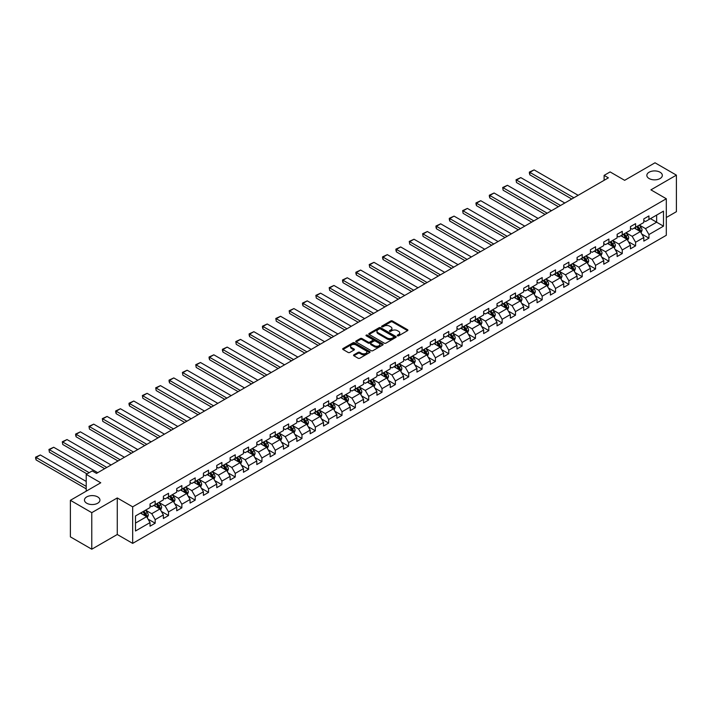 <?xml version="1.0" encoding="UTF-8"?>
<svg xmlns="http://www.w3.org/2000/svg" width="712" height="712" viewBox="0 0 712 712"><rect width="100%" height="100%" fill="white"/><g stroke="black" fill="none" stroke-linecap="round" stroke-linejoin="round"><path stroke-width="1.07" d="M397.456 335.815A0.828 0.481 0 0 0 398.631 335.815L407.558 330.662A1.184 0.685 0 0 0 407.905 330.181A1.184 0.685 0 0 0 407.558 329.692L392.445 320.97A1.184 0.685 0 0 0 390.763 320.97L381.837 326.114A0.828 0.481 0 0 0 383.012 326.799L384.168 326.132A3.8 2.198 0 0 1 389.544 326.132L390.808 326.861A3.8 2.198 0 0 1 391.92 328.41A3.8 2.198 0 0 1 390.808 329.959L389.651 330.626A0.828 0.481 0 0 0 390.826 331.303L391.983 330.635A3.8 2.198 0 0 1 397.349 330.635L398.613 331.365A3.8 2.198 0 0 1 399.726 332.913A3.8 2.198 0 0 1 398.613 334.471L397.456 335.138A0.828 0.481 0 0 0 397.456 335.815L397.456 335.138M97.677 496.905A7.743 4.468 0 0 0 89.24 495.944A7.743 4.468 0 0 0 84.461 500.073A7.743 4.468 0 0 0 86.731 503.233A7.743 4.468 0 0 0 95.168 504.203A7.743 4.468 0 0 0 99.947 500.073A7.743 4.468 0 0 0 97.677 496.905M660.06 172.224A7.743 4.468 0 0 0 651.622 171.254A7.743 4.468 0 0 0 646.843 175.383A7.743 4.468 0 0 0 649.113 178.543A7.743 4.468 0 0 0 657.55 179.513A7.743 4.468 0 0 0 662.329 175.383A7.743 4.468 0 0 0 660.06 172.224M353.9 354.807A1.184 0.685 0 0 0 353.553 355.288A1.184 0.685 0 0 0 353.9 355.778L358.136 358.225A1.184 0.685 0 0 0 359.818 358.225L369.724 352.502A1.184 0.685 0 0 0 370.071 352.022A1.184 0.685 0 0 0 369.724 351.532L354.612 342.81A1.184 0.685 0 0 0 352.93 342.81L343.024 348.524A1.184 0.685 0 0 0 342.677 349.013A1.184 0.685 0 0 0 343.024 349.494L348.15 352.458A1.184 0.685 0 0 0 349.823 352.458L354.069 350.01A1.184 0.685 0 0 0 354.416 349.521A1.184 0.685 0 0 0 354.069 349.04L351.523 347.572A3.177 1.833 0 0 1 350.598 346.272A3.177 1.833 0 0 1 352.556 344.581A3.177 1.833 0 0 1 356.018 344.973L365.968 350.722A3.177 1.833 0 0 1 366.903 352.022A3.177 1.833 0 0 1 364.936 353.713A3.177 1.833 0 0 1 361.474 353.312L359.818 352.36A1.184 0.685 0 0 0 358.136 352.36L353.9 354.807L353.9 355.778L358.136 353.348L358.136 352.36M666.307 217.516L676.4 211.686L676.4 175.134L655.013 162.79L624.647 180.323L610.104 171.921L604.114 175.383L608.395 177.849L96.485 473.4L92.204 470.926L86.214 474.388L86.214 491.182M91.777 512.667L91.777 549.21L117.266 534.498L117.266 497.946L91.777 512.667L70.39 500.313L100.757 482.781L86.214 474.388M117.266 497.946L132.672 506.837L666.307 198.746L666.307 235.289L132.672 543.381L132.672 506.837M676.4 175.134L650.91 189.855L666.307 198.746M384.257 343.148A1.184 0.685 0 0 0 385.931 343.148L395.845 337.426A1.184 0.685 0 0 0 396.192 336.945A1.184 0.685 0 0 0 395.845 336.456L380.724 327.734A1.184 0.685 0 0 0 379.051 327.734L369.136 333.447A1.184 0.685 0 0 0 368.789 333.937A1.184 0.685 0 0 0 369.136 334.418L384.257 343.148M366.573 335.993A0.828 0.481 0 0 1 367.419 336.108L382.771 344.973L372.874 350.687A1.184 0.685 0 0 1 371.201 350.687L356.08 341.956L356.08 340.986A1.184 0.685 0 0 0 355.733 341.475A1.184 0.685 0 0 0 356.08 341.956M356.08 340.986L360.325 338.538A1.184 0.685 0 0 1 361.999 338.538L368.131 342.08A1.184 0.685 0 0 0 369.813 342.08L372.625 340.452A1.184 0.685 0 0 0 372.972 339.971A1.184 0.685 0 0 0 372.625 339.482L366.244 335.806A0.828 0.481 0 0 1 367.419 335.121L382.789 343.994A1.184 0.685 0 0 1 383.136 344.483A1.184 0.685 0 0 1 382.789 344.964L382.789 343.994M91.777 549.21L70.39 536.866L70.39 500.313M148.025 519.11L155.172 523.231L155.172 519.627L163.377 514.883L163.377 518.496L168.513 515.533L168.513 511.919L176.727 507.184L176.727 510.789L181.854 507.825L181.854 504.221L190.068 499.477L190.068 503.081L195.204 500.118L195.204 496.513L203.418 491.769L203.418 495.374L208.545 492.41L208.545 488.806L216.76 484.071L216.76 487.676L221.895 484.712L221.895 481.107L230.11 476.364L230.11 479.968L235.236 477.004L235.236 473.4L243.451 468.656L243.451 472.261L248.586 469.297L248.586 465.692L256.801 460.949L256.801 464.562L261.927 461.599L261.927 457.994L270.142 453.25L270.142 456.855L275.277 453.891L275.277 450.287L283.483 445.543L283.483 449.147L288.618 446.184L288.618 442.579L296.833 437.836L296.833 441.44L301.968 438.485L301.968 434.872L310.174 430.137L310.174 433.742L315.309 430.778L315.309 427.173L323.524 422.43L323.524 426.034L328.659 423.07L328.659 419.466L336.865 414.722L336.865 418.327L342 415.363L342 411.758L350.215 407.024L350.215 410.628L355.341 407.665L355.341 404.06L363.556 399.316L363.556 402.921L368.691 399.957L368.691 396.353L376.906 391.609L376.906 395.213L382.033 392.25L382.033 388.645L390.247 383.901L390.247 387.515L395.382 384.551L395.382 380.938L403.597 376.203L403.597 379.808L408.724 376.844L408.724 373.239L416.938 368.496L416.938 372.1L422.074 369.136L422.074 365.532L430.288 360.788L430.288 364.393L435.415 361.429L435.415 357.825L443.629 353.09L443.629 356.694L448.765 353.731L448.765 350.126L456.971 345.382L456.971 348.987L462.106 346.023L462.106 342.419L470.321 337.675L470.321 341.279L475.456 338.316L475.456 334.711L483.662 329.968L483.662 333.581L488.797 330.617L488.797 327.013L497.012 322.269L497.012 325.873L502.147 322.91L502.147 319.305L510.353 314.562L510.353 318.166L515.488 315.202L515.488 311.598L523.703 306.854L523.703 310.459L528.829 307.504L528.829 303.89L537.044 299.156L537.044 302.76L542.179 299.797L542.179 296.192L550.394 291.448L550.394 295.053L555.52 292.089L555.52 288.485L563.735 283.741L563.735 287.345L568.87 284.382L568.87 280.777L577.085 276.042L577.085 279.647L582.211 276.683L582.211 273.079L590.426 268.335L590.426 271.94L595.561 268.976L595.561 265.371L603.767 260.628L603.767 264.232L608.902 261.268L608.902 257.664L617.117 252.92L617.117 256.534L622.252 253.57L622.252 249.957L630.458 245.222L630.458 248.826L635.593 245.863L635.593 242.258L643.808 237.514L643.808 241.119L648.943 238.155L648.943 234.551L663.486 226.158L663.486 211.144L656.642 215.095L656.642 222.206L663.486 226.158M155.172 523.231L150.036 526.195L150.036 522.59L135.494 530.992L135.494 515.969L150.036 507.576L150.036 503.971L155.172 501.008L155.172 504.612L163.377 499.868L163.377 496.264L168.513 493.3L168.513 496.905L176.727 492.17L176.727 488.566L181.854 485.602L181.854 489.206L190.068 484.463L190.068 480.858L195.204 477.894L195.204 481.499L203.418 476.755L203.418 473.151L208.545 470.187L208.545 473.792L216.76 469.057L216.76 465.443L221.895 462.48L221.895 466.093L230.11 461.349L230.11 457.745L235.236 454.781L235.236 458.386L243.451 453.642L243.451 450.037L248.586 447.074L248.586 450.678L256.801 445.935L256.801 442.33L261.927 439.366L261.927 442.971L270.142 438.236L270.142 434.632L275.277 431.668L275.277 435.272L283.483 430.529L283.483 426.924L288.618 423.96L288.618 427.565L296.833 422.821L296.833 419.217L301.968 416.253L301.968 419.858L310.174 415.123L310.174 411.509L315.309 408.555L315.309 412.159L323.524 407.415L323.524 403.811L328.659 400.847L328.659 404.452L336.865 399.708L336.865 396.103L342 393.14L342 396.744L350.215 392L350.215 388.396L355.341 385.432L355.341 389.046L363.556 384.302L363.556 380.697L368.691 377.734L368.691 381.338L376.906 376.595L376.906 372.99L382.033 370.026L382.033 373.631L390.247 368.887L390.247 365.283L395.382 362.319L395.382 365.923L403.597 361.189L403.597 357.584L408.724 354.62L408.724 358.225L416.938 353.481L416.938 349.877L422.074 346.913L422.074 350.518L430.288 345.774L430.288 342.169L435.415 339.206L435.415 342.81L443.629 338.075L443.629 334.462L448.765 331.498L448.765 335.112L456.971 330.368L456.971 326.763L462.106 323.8L462.106 327.404L470.321 322.661L470.321 319.056L475.456 316.092L475.456 319.697L483.662 314.953L483.662 311.349L488.797 308.385L488.797 311.99L497.012 307.255L497.012 303.65L502.147 300.687L502.147 304.291L510.353 299.547L510.353 295.943L515.488 292.979L515.488 296.584L523.703 291.84L523.703 288.235L528.829 285.272L528.829 288.876L537.044 284.141L537.044 280.537L542.179 277.573L542.179 281.178L550.394 276.434L550.394 272.829L555.52 269.866L555.52 273.47L563.735 268.727L563.735 265.122L568.87 262.158L568.87 265.763L577.085 261.028L577.085 257.415L582.211 254.451L582.211 258.064L590.426 253.321L590.426 249.716L595.561 246.752L595.561 250.357L603.767 245.613L603.767 242.009L608.902 239.045L608.902 242.65L617.117 237.906L617.117 234.301L622.252 231.338L622.252 234.942L630.458 230.207L630.458 226.603L635.593 223.639L635.593 227.244L643.808 222.5L643.808 218.895L648.943 215.932L648.943 219.536L663.486 211.144M153.801 505.404L159.96 508.955L151.745 513.699L145.586 510.148M150.036 505.6L151.745 506.588L155.172 504.612M151.745 513.699L155.172 519.627M159.96 508.955L163.377 514.883M167.142 497.697L173.301 501.257L165.095 506.001L158.927 502.441M163.377 497.893L165.095 498.881L168.513 496.905M165.095 506.001L168.513 511.919M173.301 501.257L176.727 507.184M180.492 489.989L186.651 493.549L178.436 498.293L172.277 494.733M176.727 490.194L178.436 491.182L181.854 489.206M178.436 498.293L181.854 504.221M186.651 493.549L190.068 499.477M193.833 482.291L199.992 485.842L191.777 490.586L185.618 487.035M190.068 482.487L191.777 483.475L195.204 481.499M191.777 490.586L195.204 496.513M199.992 485.842L203.418 491.769M207.183 474.584L213.342 478.144L205.127 482.878L198.968 479.327M203.418 474.779L205.127 475.767L208.545 473.792M205.127 482.878L208.545 488.806M213.342 478.144L216.76 484.071M220.524 466.876L226.683 470.436L218.468 475.18L212.31 471.62M216.76 467.081L218.468 468.069L221.895 466.093M218.468 475.18L221.895 481.107M226.683 470.436L230.11 476.364M233.874 459.178L240.033 462.729L231.818 467.473L225.66 463.913M230.11 459.373L231.818 460.361L235.236 458.386M231.818 467.473L235.236 473.4M240.033 462.729L243.451 468.656M247.215 451.47L253.374 455.03L245.159 459.765L239.001 456.214M243.451 451.666L245.159 452.654L248.586 450.678M245.159 459.765L248.586 465.692M253.374 455.03L256.801 460.949M260.556 443.763L266.724 447.323L258.509 452.067L252.351 448.507M256.801 443.959L258.509 444.947L261.927 442.971M258.509 452.067L261.927 457.994M266.724 447.323L270.142 453.25M273.906 436.064L280.065 439.615L271.851 444.359L265.692 440.799M270.142 436.26L271.851 437.248L275.277 435.272M271.851 444.359L275.277 450.287M280.065 439.615L283.483 445.543M287.248 428.357L293.406 431.908L285.2 436.652L279.042 433.101M283.483 428.553L285.2 429.541L288.618 427.565M285.2 436.652L288.618 442.579M293.406 431.908L296.833 437.836M300.598 420.65L306.756 424.21L298.542 428.944L292.383 425.393M296.833 420.845L298.542 421.833L301.968 419.858M298.542 428.944L301.968 434.872M306.756 424.21L310.174 430.137M313.939 412.942L320.097 416.502L311.892 421.246L305.733 417.686M310.174 413.147L311.892 414.135L315.309 412.159M311.892 421.246L315.309 427.173M320.097 416.502L323.524 422.43M327.289 405.244L333.447 408.795L325.233 413.538L319.074 409.978M323.524 405.44L325.233 406.427L328.659 404.452M325.233 413.538L328.659 419.466M333.447 408.795L336.865 414.722M340.63 397.536L346.788 401.096L338.583 405.831L332.415 402.28M336.865 397.732L338.583 398.72L342 396.744M338.583 405.831L342 411.758M346.788 401.096L350.215 407.024M353.98 389.829L360.138 393.389L351.924 398.133L345.765 394.573M350.215 390.034L351.924 391.022L355.341 389.046M351.924 398.133L355.341 404.06M360.138 393.389L363.556 399.316M367.321 382.13L373.48 385.682L365.265 390.425L359.106 386.865M363.556 382.326L365.265 383.314L368.691 381.338M365.265 390.425L368.691 396.353M373.48 385.682L376.906 391.609M380.671 374.423L386.83 377.974L378.615 382.718L372.456 379.167M376.906 374.619L378.615 375.607L382.033 373.631M378.615 382.718L382.033 388.645M386.83 377.974L390.247 383.901M394.012 366.716L400.171 370.276L391.956 375.019L385.797 371.459M390.247 366.911L391.956 367.899L395.382 365.923M391.956 375.019L395.382 380.938M400.171 370.276L403.597 376.203M407.362 359.017L413.521 362.568L405.306 367.312L399.147 363.752M403.597 359.213L405.306 360.201L408.724 358.225M405.306 367.312L408.724 373.239M413.521 362.568L416.938 368.496M420.703 351.31L426.862 354.861L418.647 359.605L412.488 356.053M416.938 351.505L418.647 352.493L422.074 350.518M418.647 359.605L422.074 365.532M426.862 354.861L430.288 360.788M434.044 343.602L440.203 347.162L431.997 351.897L425.838 348.346M430.288 343.798L431.997 344.786L435.415 342.81M431.997 351.897L435.415 357.825M440.203 347.162L443.629 353.09M447.394 335.895L453.553 339.455L445.338 344.199L439.179 340.639M443.629 336.1L445.338 337.087L448.765 335.112M445.338 344.199L448.765 350.126M453.553 339.455L456.971 345.382M460.735 328.196L466.894 331.748L458.688 336.491L452.529 332.931M456.971 328.392L458.688 329.38L462.106 327.404M458.688 336.491L462.106 342.419M466.894 331.748L470.321 337.675M474.085 320.489L480.244 324.049L472.029 328.784L465.871 325.233M470.321 320.685L472.029 321.673L475.456 319.697M472.029 328.784L475.456 334.711M480.244 324.049L483.662 329.968M487.426 312.782L493.585 316.342L485.379 321.085L479.221 317.525M483.662 312.977L485.379 313.965L488.797 311.99M485.379 321.085L488.797 327.013M493.585 316.342L497.012 322.269M500.776 305.083L506.935 308.634L498.72 313.378L492.562 309.818M497.012 305.279L498.72 306.267L502.147 304.291M498.72 313.378L502.147 319.305M506.935 308.634L510.353 314.562M514.117 297.376L520.276 300.927L512.07 305.671L505.903 302.119M510.353 297.572L512.07 298.559L515.488 296.584M512.07 305.671L515.488 311.598M520.276 300.927L523.703 306.854M527.467 289.668L533.626 293.228L525.412 297.963L519.253 294.412M523.703 289.864L525.412 290.852L528.829 288.876M525.412 297.963L528.829 303.89M533.626 293.228L537.044 299.156M540.808 281.961L546.967 285.521L538.753 290.265L532.594 286.705M537.044 282.166L538.753 283.154L542.179 281.178M538.753 290.265L542.179 296.192M546.967 285.521L550.394 291.448M554.159 274.262L560.317 277.813L552.103 282.557L545.944 278.997M550.394 274.458L552.103 275.446L555.52 273.47M552.103 282.557L555.52 288.485M560.317 277.813L563.735 283.741M567.5 266.555L573.658 270.115L565.444 274.85L559.285 271.299M563.735 266.751L565.444 267.739L568.87 265.763M565.444 274.85L568.87 280.777M573.658 270.115L577.085 276.042M580.841 258.848L587.008 262.408L578.794 267.151L572.635 263.591M577.085 259.052L578.794 260.04L582.211 258.064M578.794 267.151L582.211 273.079M587.008 262.408L590.426 268.335M594.191 251.149L600.349 254.7L592.135 259.444L585.976 255.884M590.426 251.345L592.135 252.333L595.561 250.357M592.135 259.444L595.561 265.371M600.349 254.7L603.767 260.628M607.532 243.442L613.691 247.002L605.485 251.737L599.326 248.185M603.767 243.638L605.485 244.625L608.902 242.65M605.485 251.737L608.902 257.664M613.691 247.002L617.117 252.92M620.882 235.734L627.041 239.294L618.826 244.038L612.667 240.478M617.117 235.93L618.826 236.918L622.252 234.942M618.826 244.038L622.252 249.957M627.041 239.294L630.458 245.222M634.223 228.036L640.382 231.587L632.176 236.331L626.017 232.771M630.458 228.232L632.176 229.22L635.593 227.244M632.176 236.331L635.593 242.258M640.382 231.587L643.808 237.514M650.483 218.646L656.642 222.206L645.517 228.623L639.358 225.072M643.808 220.524L645.517 221.512L648.943 219.536M645.517 228.623L648.943 234.551M117.266 534.498L132.672 543.381M604.114 175.383L604.114 180.323M135.494 523.089L146.61 516.663L140.451 513.112M146.61 516.663L150.036 522.59M641.797 234.034L648.943 238.155M628.456 241.742L635.593 245.863M615.106 249.44L622.252 253.57M601.765 257.148L608.902 261.268M588.415 264.855L595.561 268.976M575.073 272.554L582.211 276.683M561.723 280.261L568.87 284.382M548.382 287.968L555.52 292.089M535.032 295.667L542.179 299.797M521.691 303.374L528.829 307.504M508.341 311.082L515.488 315.202M495 318.789L502.147 322.91M481.65 326.488L488.797 330.617M468.309 334.195L475.456 338.316M454.968 341.902L462.106 346.023M441.618 349.601L448.765 353.731M428.277 357.308L435.415 361.429M414.927 365.016L422.074 369.136M401.586 372.714L408.724 376.844M388.236 380.422L395.382 384.551M374.895 388.129L382.033 392.25M361.545 395.836L368.691 399.957M348.204 403.535L355.341 407.665M334.854 411.242L342 415.363M321.512 418.95L328.659 423.07M308.171 426.648L315.309 430.778M294.821 434.356L301.968 438.485M281.48 442.063L288.618 446.184M268.13 449.77L275.277 453.891M254.789 457.469L261.927 461.599M241.439 465.176L248.586 469.297M228.098 472.884L235.236 477.004M214.748 480.582L221.895 484.712M201.407 488.29L208.545 492.41M188.057 495.997L195.204 500.118M174.716 503.696L181.854 507.825M161.366 511.403L168.513 515.533M397.794 335.93L398.613 335.459A3.8 2.198 0 0 0 399.726 333.901L399.726 332.913M391.92 328.41L391.92 329.398A3.8 2.198 0 0 1 390.808 330.947L389.98 331.418M407.54 330.671L392.445 321.957A1.184 0.685 0 0 0 390.763 321.957L382.175 326.915M395.845 336.456L395.845 337.426L380.724 328.722A1.184 0.685 0 0 0 379.051 328.722L369.154 334.426M393.745 337.283A0.828 0.481 0 0 0 393.745 336.598L380.475 328.944A0.828 0.481 0 0 0 379.3 328.944L378.081 329.647A3.8 2.198 0 0 0 376.968 331.196A3.8 2.198 0 0 0 378.081 332.744L387.15 337.986A3.8 2.198 0 0 0 392.526 337.986L393.745 337.283L393.745 338.271A0.828 0.481 0 0 0 393.985 337.933L393.985 336.945M376.968 331.196L376.968 332.184A3.8 2.198 0 0 0 378.081 333.732L378.081 332.744M393.745 338.271L392.526 338.974A3.8 2.198 0 0 1 387.15 338.974L378.081 333.732M356.098 341.965L360.325 339.526L360.325 338.538M372.972 339.971L372.972 340.959A1.184 0.685 0 0 1 372.625 341.44L369.813 343.068A1.184 0.685 0 0 1 368.131 343.068L361.999 339.526A1.184 0.685 0 0 0 360.325 339.526M374.494 345.756A3.177 1.833 0 0 0 377.956 346.148A3.177 1.833 0 0 0 379.914 344.457A3.177 1.833 0 0 0 378.989 343.157L375.482 341.137A1.184 0.685 0 0 0 373.8 341.137L370.988 342.757A1.184 0.685 0 0 0 370.64 343.246A1.184 0.685 0 0 0 370.988 343.727L374.494 345.756L374.494 346.744A3.177 1.833 0 0 0 377.956 347.136A3.177 1.833 0 0 0 379.914 345.445L379.914 344.457M370.64 343.246L370.64 344.234A1.184 0.685 0 0 0 370.988 344.715L370.988 343.727M374.494 346.744L370.988 344.715M366.903 352.022L366.903 353.01A3.177 1.833 0 0 1 364.936 354.701A3.177 1.833 0 0 1 361.474 354.3L359.818 353.348A1.184 0.685 0 0 0 358.136 353.348M350.598 346.272L350.598 347.26A3.177 1.833 0 0 0 351.523 348.56L351.523 347.572M354.051 350.019L351.523 348.56M369.715 352.511L354.612 343.798A1.184 0.685 0 0 0 352.93 343.798L343.042 349.503M641.058 232.762L642.082 230.198A3.204 1.851 -120 0 0 641.058 227.466L639.287 225.108M573.872 197.785L529.844 172.357L534.116 169.892L578.153 195.31M636.208 229.175L635.015 227.573M529.844 174.832L529.372 173.078L529.372 172.09L529.844 172.357L529.844 174.832L571.736 199.013M636.635 226.639L638.406 228.997A3.204 1.851 60 0 1 639.323 230.928L640.346 230.332A3.204 1.851 -120 0 0 639.429 228.401L637.667 226.042M636.857 226.514L638.824 229.122A1.638 0.943 60 0 1 639.118 229.62L640.346 230.332M529.372 172.09L534.116 169.892M627.717 240.46L628.732 237.897A3.204 1.851 -120 0 0 627.708 235.174L625.946 232.815M560.531 205.483L516.494 180.065L520.775 177.6L564.803 203.018M622.866 236.882L621.665 235.28M516.494 182.53L516.031 179.789L516.494 182.53L558.386 206.72M623.294 234.346L625.056 236.704A3.204 1.851 60 0 1 625.973 238.627L627.005 238.039A3.204 1.851 -120 0 0 626.088 236.108L624.317 233.75M623.516 234.212L625.474 236.829A1.638 0.943 60 0 1 625.768 237.327L627.005 238.039M516.031 179.789L520.775 177.6M614.367 248.168L615.391 245.604A3.204 1.851 -120 0 0 614.367 242.872L612.596 240.514M547.181 213.191L503.153 187.772L507.433 185.298L551.462 210.716M609.525 244.59L608.324 242.988M503.153 190.238L502.681 187.496L503.153 190.238L545.045 214.428M609.944 242.044L611.715 244.403A3.204 1.851 60 0 1 612.632 246.334L613.655 245.738A3.204 1.851 -120 0 0 612.738 243.815L610.976 241.457M610.175 241.92L612.133 244.536A1.638 0.943 60 0 1 612.427 245.026L613.655 245.738M502.681 187.496L507.433 185.298M601.026 255.875L602.041 253.312A3.204 1.851 -120 0 0 601.017 250.58L599.255 248.221M533.84 220.898L489.803 195.471L494.084 193.005L538.112 218.424M596.175 252.288L594.974 250.695M489.803 197.945L489.34 196.192L489.34 195.204L489.803 195.471L489.803 197.945L531.695 222.126M596.603 249.752L598.365 252.11A3.204 1.851 60 0 1 599.282 254.042L600.314 253.445A3.204 1.851 -120 0 0 599.397 251.514L597.626 249.164M596.825 249.627L598.783 252.235A1.638 0.943 60 0 1 599.086 252.733L600.314 253.445M489.34 195.204L494.084 193.005M587.676 263.573L588.699 261.01A3.204 1.851 -120 0 0 587.676 258.287L585.905 255.928M520.49 228.597L476.462 203.178L480.742 200.713L524.771 226.131M582.834 259.996L581.633 258.394M476.462 205.652L475.99 203.899L475.99 202.911L476.462 203.178L476.462 205.652L518.354 229.834M583.262 257.459L585.024 259.818A3.204 1.851 60 0 1 585.94 261.74L586.964 261.153A3.204 1.851 -120 0 0 586.047 259.221L584.285 256.863M583.484 257.326L585.442 259.942A1.638 0.943 60 0 1 585.736 260.441L586.964 261.153M475.99 202.911L480.742 200.713M574.335 271.281L575.349 268.718A3.204 1.851 -120 0 0 574.326 265.985L572.564 263.636M507.149 236.304L463.12 210.885L467.392 208.411L511.421 233.839M569.484 267.703L568.283 266.101M463.12 213.351L462.649 210.61L463.12 213.351L505.004 237.541M569.912 265.167L571.674 267.516A3.204 1.851 60 0 1 572.599 269.447L573.623 268.851A3.204 1.851 -120 0 0 572.706 266.929L570.935 264.57M570.134 265.033L572.092 267.65A1.638 0.943 60 0 1 572.395 268.148L573.623 268.851M462.649 210.61L467.392 208.411M560.994 278.988L562.008 276.425A3.204 1.851 -120 0 0 560.985 273.693L559.223 271.334M493.799 244.011L449.77 218.584L454.051 216.119L498.08 241.537M556.143 275.411L554.942 273.808M449.77 221.058L449.299 219.305L449.299 218.317L449.77 218.584L449.77 221.058L491.663 245.24M556.57 272.865L558.333 275.224A3.204 1.851 60 0 1 559.249 277.155L560.273 276.559A3.204 1.851 -120 0 0 559.356 274.636L557.594 272.278M556.793 272.74L558.751 275.357A1.638 0.943 60 0 1 559.045 275.847L560.273 276.559M449.299 218.317L454.051 216.119M547.644 286.696L548.658 284.132A3.204 1.851 -120 0 0 547.635 281.4L545.873 279.042M480.458 251.71L436.429 226.291L440.701 223.826L484.73 249.245M542.793 283.109L541.601 281.507M436.429 228.766L435.958 227.012L435.958 226.024L436.429 226.291L436.429 228.766L478.322 252.947M543.22 280.572L544.991 282.931A3.204 1.851 60 0 1 545.908 284.853L546.932 284.266A3.204 1.851 -120 0 0 546.015 282.335L544.244 279.976M543.443 280.439L545.401 283.056A1.638 0.943 60 0 1 545.703 283.554L546.932 284.266M435.958 226.024L440.701 223.826M534.303 294.394L535.317 291.831A3.204 1.851 -120 0 0 534.294 289.099L532.532 286.749M467.108 259.417L423.079 233.999L427.36 231.525L471.388 256.952M529.452 290.816L528.251 289.214M423.079 236.464L422.608 233.723L423.079 236.464L464.972 260.654M529.879 288.28L531.642 290.638A3.204 1.851 60 0 1 532.558 292.561L533.591 291.973A3.204 1.851 -120 0 0 532.665 290.042L530.903 287.684M530.102 288.146L532.06 290.763A1.638 0.943 60 0 1 532.353 291.261L533.591 291.973M422.608 233.723L427.36 231.525M520.953 302.102L521.976 299.538A3.204 1.851 -120 0 0 520.953 296.806L519.182 294.448M453.767 267.125L409.738 241.706L414.01 239.232L458.047 264.65M516.102 298.524L514.909 296.922M409.738 244.172L409.267 241.43L409.738 244.172L451.63 268.362M516.529 295.978L518.3 298.337A3.204 1.851 60 0 1 519.217 300.268L520.241 299.672A3.204 1.851 -120 0 0 519.324 297.75L517.562 295.391M516.752 295.854L518.71 298.47A1.638 0.943 60 0 1 519.012 298.96L520.241 299.672M409.267 241.43L414.01 239.232M507.612 309.809L508.626 307.246A3.204 1.851 -120 0 0 507.603 304.513L505.84 302.155M440.417 274.832L396.388 249.405L400.669 246.939L444.697 272.358M502.761 306.222L501.559 304.629M396.388 251.879L395.917 250.126L395.917 249.138L396.388 249.405L396.388 251.879L438.281 276.06M503.188 303.686L504.95 306.044A3.204 1.851 60 0 1 505.867 307.976L506.899 307.379A3.204 1.851 -120 0 0 505.974 305.448L504.212 303.089M503.411 303.561L505.369 306.169A1.638 0.943 60 0 1 505.662 306.667L506.899 307.379M395.917 249.138L400.669 246.939M494.262 317.507L495.285 314.944A3.204 1.851 -120 0 0 494.262 312.221L492.49 309.862M427.075 282.531L383.047 257.112L387.319 254.647L431.356 280.065M489.411 313.93L488.218 312.328M383.047 259.577L382.575 257.824L382.575 256.845L383.047 257.112L383.047 259.577L424.939 283.768M489.838 311.393L491.609 313.752A3.204 1.851 60 0 1 492.526 315.674L493.549 315.087A3.204 1.851 -120 0 0 492.633 313.155L490.871 310.797M490.061 311.26L492.019 313.876A1.638 0.943 60 0 1 492.321 314.375L493.549 315.087M382.575 256.845L387.319 254.647M480.92 325.215L481.935 322.652A3.204 1.851 -120 0 0 480.912 319.919L479.149 317.561M413.734 290.238L369.697 264.82L373.978 262.345L418.006 287.773M476.07 321.637L474.868 320.035M369.697 267.285L369.225 264.544L369.697 267.285L411.589 291.475M476.497 319.101L478.259 321.45A3.204 1.851 60 0 1 479.176 323.382L480.208 322.785A3.204 1.851 -120 0 0 479.292 320.863L477.521 318.504M476.72 318.967L478.678 321.584A1.638 0.943 60 0 1 478.971 322.082L480.208 322.785M369.225 264.544L373.978 262.345M467.57 332.922L468.594 330.359A3.204 1.851 -120 0 0 467.57 327.627L465.799 325.268M400.384 297.945L356.356 272.518L360.628 270.053L404.665 295.471M462.729 329.345L461.527 327.743M356.356 274.992L355.884 273.239L355.884 272.251L356.356 272.518L356.356 274.992L398.248 299.173M463.147 326.799L464.918 329.158A3.204 1.851 60 0 1 465.835 331.089L466.858 330.493A3.204 1.851 -120 0 0 465.942 328.561L464.179 326.212M463.37 326.675L465.337 329.291A1.638 0.943 60 0 1 465.63 329.781L466.858 330.493M355.884 272.251L360.628 270.053M454.229 340.621L455.244 338.058A3.204 1.851 -120 0 0 454.22 335.334L452.458 332.976M387.043 305.644L343.006 280.225L347.287 277.76L391.315 303.178M449.379 337.043L448.177 335.441M343.006 282.7L342.543 280.946L342.543 279.958L343.006 280.225L343.006 282.7L384.898 306.881M449.806 334.507L451.568 336.865A3.204 1.851 60 0 1 452.485 338.787L453.517 338.2A3.204 1.851 -120 0 0 452.601 336.269L450.829 333.91M450.029 334.373L451.987 336.99A1.638 0.943 60 0 1 452.28 337.488L453.517 338.2M342.543 279.958L347.287 277.76M440.879 348.328L441.903 345.765A3.204 1.851 -120 0 0 440.879 343.033L439.108 340.683M373.693 313.351L329.665 287.933L333.946 285.459L377.974 310.886M436.038 344.75L434.836 343.148M329.665 290.398L329.193 287.657L329.665 290.398L371.557 314.588M436.456 342.214L438.227 344.563A3.204 1.851 60 0 1 439.144 346.495L440.167 345.907A3.204 1.851 -120 0 0 439.251 343.976L437.488 341.618M436.687 342.08L438.645 344.697A1.638 0.943 60 0 1 438.939 345.195L440.167 345.907M329.193 287.657L333.946 285.459M427.538 356.036L428.553 353.472A3.204 1.851 -120 0 0 427.529 350.74L425.767 348.382M360.352 321.059L316.324 295.64L320.596 293.166L364.624 318.584M422.688 352.458L421.486 350.856M316.324 298.106L315.852 295.364L316.324 298.106L358.207 322.296M423.115 349.912L424.877 352.271A3.204 1.851 60 0 1 425.794 354.202L426.826 353.606A3.204 1.851 -120 0 0 425.91 351.683L424.138 349.325M423.337 349.788L425.295 352.404A1.638 0.943 60 0 1 425.598 352.894L426.826 353.606M315.852 295.364L320.596 293.166M414.197 363.743L415.212 361.18A3.204 1.851 -120 0 0 414.188 358.447L412.426 356.089M347.002 328.766L302.974 303.339L307.255 300.873L351.283 326.292M409.347 360.156L408.145 358.554M302.974 305.813L302.502 304.06L302.502 303.072L302.974 303.339L302.974 305.813L344.866 329.994M409.774 357.62L411.536 359.978A3.204 1.851 60 0 1 412.453 361.91L413.476 361.313A3.204 1.851 -120 0 0 412.56 359.382L410.797 357.024M409.996 357.495L411.954 360.103A1.638 0.943 60 0 1 412.248 360.601L413.476 361.313M302.502 303.072L307.255 300.873M400.847 371.442L401.862 368.878A3.204 1.851 -120 0 0 400.838 366.155L399.076 363.796M333.661 336.464L289.633 311.046L293.905 308.572L337.933 333.999M395.997 367.864L394.795 366.262M289.633 313.511L289.161 310.77L289.633 313.511L331.525 337.702M396.424 365.327L398.186 367.686A3.204 1.851 60 0 1 399.112 369.608L400.135 369.021A3.204 1.851 -120 0 0 399.218 367.089L397.447 364.731M396.646 365.194L398.604 367.81A1.638 0.943 60 0 1 398.907 368.309L400.135 369.021M289.161 310.77L293.905 308.572M387.506 379.149L388.521 376.586A3.204 1.851 -120 0 0 387.497 373.853L385.735 371.495M320.311 344.172L276.283 318.753L280.564 316.279L324.592 341.698M382.656 375.571L381.454 373.969M276.283 321.219L275.811 318.478L276.283 321.219L318.175 345.409M383.083 373.026L384.845 375.384A3.204 1.851 60 0 1 385.762 377.315L386.785 376.719A3.204 1.851 -120 0 0 385.868 374.797L384.106 372.438M383.305 372.901L385.263 375.518A1.638 0.943 60 0 1 385.557 376.007L386.785 376.719M275.811 318.478L280.564 316.279M374.156 386.856L375.171 384.293A3.204 1.851 -120 0 0 374.156 381.561L372.385 379.202M306.97 351.879L262.942 326.452L267.214 323.987L311.242 349.405M369.305 383.27L368.113 381.677M262.942 328.926L262.47 327.173L262.47 326.185L262.942 326.452L262.942 328.926L304.834 353.108M369.733 380.733L371.504 383.092A3.204 1.851 60 0 1 372.421 385.023L373.444 384.427A3.204 1.851 -120 0 0 372.527 382.495L370.765 380.146M369.955 380.608L371.913 383.216A1.638 0.943 60 0 1 372.216 383.715L373.444 384.427M262.47 326.185L267.214 323.987M360.815 394.555L361.829 391.992A3.204 1.851 -120 0 0 360.806 389.268L359.044 386.91M293.62 359.578L249.592 334.159L253.873 331.694L297.901 357.113M355.964 390.977L354.763 389.375M249.592 336.634L249.12 334.88L249.12 333.892L249.592 334.159L249.592 336.634L291.484 360.815M356.392 388.44L358.154 390.799A3.204 1.851 60 0 1 359.07 392.721L360.103 392.134A3.204 1.851 -120 0 0 359.177 390.203L357.415 387.844M356.614 388.307L358.572 390.924A1.638 0.943 60 0 1 358.866 391.422L360.103 392.134M249.12 333.892L253.873 331.694M347.465 402.262L348.488 399.699A3.204 1.851 -120 0 0 347.465 396.967L345.694 394.617M280.279 367.285L236.25 341.867L240.523 339.393L284.56 364.82M342.614 398.684L341.422 397.082M236.25 344.332L235.779 341.591L236.25 344.332L278.143 368.522M343.042 396.148L344.813 398.498A3.204 1.851 60 0 1 345.729 400.429L346.753 399.832A3.204 1.851 -120 0 0 345.836 397.91L344.074 395.552M343.264 396.014L345.222 398.631A1.638 0.943 60 0 1 345.525 399.129L346.753 399.832M235.779 341.591L240.523 339.393M334.124 409.97L335.138 407.406A3.204 1.851 -120 0 0 334.115 404.674L332.353 402.316M266.938 374.993L222.9 349.565L227.181 347.1L271.21 372.518M329.273 406.392L328.072 404.79M222.9 352.04L222.429 350.286L222.429 349.298L222.9 349.565L222.9 352.04L264.793 376.221M329.7 403.846L331.463 406.205A3.204 1.851 60 0 1 332.379 408.136L333.412 407.54A3.204 1.851 -120 0 0 332.495 405.609L330.724 403.259M329.923 403.722L331.881 406.338A1.638 0.943 60 0 1 332.175 406.828L333.412 407.54M222.429 349.298L227.181 347.1M320.774 417.677L321.797 415.105A3.204 1.851 -120 0 0 320.774 412.382L319.003 410.023M253.588 382.691L209.559 357.273L213.831 354.807L257.869 380.226M315.923 414.09L314.731 412.488M209.559 359.747L209.088 357.994L209.088 357.006L209.559 357.273L209.559 359.747L251.452 383.928M316.351 411.554L318.122 413.912A3.204 1.851 60 0 1 319.038 415.835L320.062 415.247A3.204 1.851 -120 0 0 319.145 413.316L317.383 410.957M316.573 411.42L318.54 414.037A1.638 0.943 60 0 1 318.834 414.535L320.062 415.247M209.088 357.006L213.831 354.807M307.433 425.375L308.447 422.812A3.204 1.851 -120 0 0 307.424 420.08L305.662 417.73M240.247 390.399L196.209 364.98L200.49 362.506L244.519 387.933M302.582 421.798L301.381 420.196M196.209 367.445L195.747 364.704L196.209 367.445L238.102 391.636M303.009 419.261L304.772 421.611A3.204 1.851 60 0 1 305.688 423.542L306.721 422.955A3.204 1.851 -120 0 0 305.804 421.023L304.033 418.665M303.232 419.128L305.19 421.744A1.638 0.943 60 0 1 305.484 422.243L306.721 422.955M195.747 364.704L200.49 362.506M294.083 433.083L295.106 430.52A3.204 1.851 -120 0 0 294.083 427.787L292.312 425.429M226.897 398.106L182.868 372.688L187.149 370.213L231.178 395.632M289.241 429.505L288.04 427.903M182.868 375.153L182.397 372.412L182.868 375.153L224.761 399.343M289.659 426.96L291.43 429.318A3.204 1.851 60 0 1 292.347 431.25L293.371 430.653A3.204 1.851 -120 0 0 292.454 428.731L290.692 426.372M289.891 426.835L291.849 429.452A1.638 0.943 60 0 1 292.142 429.941L293.371 430.653M182.397 372.412L187.149 370.213M280.742 440.79L281.756 438.227A3.204 1.851 -120 0 0 280.733 435.495L278.971 433.136M213.555 405.813L169.518 380.386L173.799 377.921L217.828 403.339M275.891 437.204L274.69 435.611M169.518 382.86L169.055 381.107L169.055 380.119L169.518 380.386L169.518 382.86L211.411 407.042M276.318 434.667L278.08 437.026A3.204 1.851 60 0 1 278.997 438.957L280.03 438.361A3.204 1.851 -120 0 0 279.113 436.429L277.342 434.071M276.541 434.543L278.499 437.15A1.638 0.943 60 0 1 278.793 437.649L280.03 438.361M169.055 380.119L173.799 377.921M267.392 448.489L268.415 445.926A3.204 1.851 -120 0 0 267.392 443.202L265.62 440.844M200.206 413.512L156.177 388.093L160.458 385.628L204.486 411.047M262.55 444.911L261.349 443.309M156.177 390.559L155.706 387.817L156.177 390.559L198.07 414.749M262.968 442.375L264.739 444.733A3.204 1.851 60 0 1 265.656 446.655L266.68 446.068A3.204 1.851 -120 0 0 265.763 444.137L264.001 441.778M263.2 442.241L265.158 444.858A1.638 0.943 60 0 1 265.451 445.356L266.68 446.068M155.706 387.817L160.458 385.628M254.05 456.196L255.065 453.633A3.204 1.851 -120 0 0 254.042 450.901L252.279 448.542M186.864 421.219L142.836 395.801L147.108 393.327L191.136 418.745M249.2 452.618L247.998 451.016M142.836 398.266L142.364 395.525L142.836 398.266L184.72 422.456M249.627 450.073L251.389 452.432A3.204 1.851 60 0 1 252.315 454.363L253.338 453.767A3.204 1.851 -120 0 0 252.422 451.844L250.651 449.486M249.85 449.948L251.808 452.565A1.638 0.943 60 0 1 252.11 453.063L253.338 453.767M142.364 395.525L147.108 393.327M240.709 463.904L241.724 461.34A3.204 1.851 -120 0 0 240.701 458.608L238.938 456.25M173.514 428.927L129.486 403.499L133.767 401.034L177.795 426.452M235.859 460.326L234.657 458.724M129.486 405.974L129.014 404.22L129.014 403.232L129.486 403.499L129.486 405.974L171.378 430.155M236.286 457.78L238.048 460.139A3.204 1.851 60 0 1 238.965 462.07L239.988 461.474A3.204 1.851 -120 0 0 239.072 459.543L237.31 457.193M236.509 457.656L238.467 460.263A1.638 0.943 60 0 1 238.76 460.762L239.988 461.474M129.014 403.232L133.767 401.034M227.359 471.602L228.374 469.039A3.204 1.851 -120 0 0 227.35 466.316L225.588 463.957M160.173 436.625L116.145 411.207L120.417 408.741L164.445 434.16M222.509 468.024L221.307 466.422M116.145 413.681L115.673 411.928L115.673 410.94L116.145 411.207L116.145 413.681L158.037 437.862M222.936 465.488L224.698 467.846A3.204 1.851 60 0 1 225.624 469.769L226.647 469.181A3.204 1.851 -120 0 0 225.731 467.25L223.96 464.892M223.159 465.354L225.117 467.971A1.638 0.943 60 0 1 225.419 468.469L226.647 469.181M115.673 410.94L120.417 408.741M214.018 479.309L215.033 476.746A3.204 1.851 -120 0 0 214.009 474.014L212.247 471.664M146.823 444.332L102.795 418.914L107.076 416.44L151.104 441.867M209.168 475.732L207.966 474.13M102.795 421.379L102.323 418.638L102.795 421.379L144.687 445.57M209.595 473.195L211.357 475.545A3.204 1.851 60 0 1 212.274 477.476L213.297 476.88A3.204 1.851 -120 0 0 212.381 474.957L210.619 472.599M209.817 473.062L211.775 475.678A1.638 0.943 60 0 1 212.069 476.177L213.297 476.88M102.323 418.638L107.076 416.44M200.668 487.017L201.683 484.454A3.204 1.851 -120 0 0 200.668 481.721L198.897 479.363M133.482 452.04L89.454 426.622L93.726 424.147L137.763 449.566M195.818 483.439L194.625 481.837M89.454 429.087L88.982 426.346L89.454 429.087L131.346 453.277M196.245 480.894L198.016 483.252A3.204 1.851 60 0 1 198.933 485.183L199.956 484.587A3.204 1.851 -120 0 0 199.04 482.665L197.277 480.306M196.468 480.769L198.425 483.386A1.638 0.943 60 0 1 198.728 483.875L199.956 484.587M88.982 426.346L93.726 424.147M187.327 494.724L188.342 492.161A3.204 1.851 -120 0 0 187.318 489.429L185.556 487.07M120.132 459.738L76.104 434.32L80.385 431.855L124.413 457.273M182.477 491.138L181.275 489.536M76.104 436.794L75.632 435.041L75.632 434.053L76.104 434.32L76.104 436.794L117.996 460.976M182.904 488.601L184.666 490.96A3.204 1.851 60 0 1 185.583 492.882L186.615 492.295A3.204 1.851 -120 0 0 185.69 490.363L183.927 488.005M183.126 488.477L185.084 491.084A1.638 0.943 60 0 1 185.378 491.583L186.615 492.295M75.632 434.053L80.385 431.855M173.977 502.423L175.001 499.86A3.204 1.851 -120 0 0 173.977 497.136L172.206 494.778M106.791 467.446L62.763 442.027L67.035 439.553L111.072 464.981M169.127 498.845L167.934 497.243M62.763 444.493L62.291 441.752L62.763 444.493L104.655 468.683M169.554 496.308L171.325 498.667A3.204 1.851 60 0 1 172.242 500.589L173.265 500.002A3.204 1.851 -120 0 0 172.349 498.071L170.586 495.712M169.776 496.175L171.734 498.792A1.638 0.943 60 0 1 172.037 499.29L173.265 500.002M62.291 441.752L67.035 439.553M160.636 510.13L161.651 507.567A3.204 1.851 -120 0 0 160.627 504.835L158.865 502.476M89.169 472.679L49.413 449.735L53.694 447.261L97.722 472.679M155.786 506.552L154.584 504.95M49.413 452.2L48.941 449.459L49.413 452.2L87.033 473.916M156.213 504.007L157.975 506.366A3.204 1.851 60 0 1 158.892 508.297L159.924 507.701A3.204 1.851 -120 0 0 159.007 505.778L157.236 503.42M156.435 503.882L158.393 506.499A1.638 0.943 60 0 1 158.687 506.988L159.924 507.701M48.941 449.459L53.694 447.261M147.286 517.838L148.31 515.274A3.204 1.851 -120 0 0 147.286 512.542L145.515 510.184M86.214 486.385L36.072 457.433L40.344 454.968L86.214 481.446M142.436 514.251L141.243 512.658M36.072 459.908L35.6 458.154L35.6 457.166L36.072 457.433L36.072 459.908L86.214 488.859M142.863 511.714L144.634 514.073A3.204 1.851 60 0 1 145.551 516.004L146.574 515.408A3.204 1.851 -120 0 0 145.657 513.477L143.895 511.127M143.085 511.59L145.052 514.197A1.638 0.943 60 0 1 145.346 514.696L146.574 515.408M35.6 457.166L40.344 454.968M398.613 335.459L398.613 334.471M389.651 331.303L389.651 330.626M390.808 330.947L390.808 329.959M381.837 326.799L381.837 326.114M390.763 321.957L390.763 320.97M392.445 321.957L392.445 320.97M407.558 330.662L407.558 329.692M369.136 334.418L369.136 333.447M379.051 328.722L379.051 327.734M380.724 328.722L380.724 327.734M387.15 338.974L387.15 337.986M392.526 338.974L392.526 337.986M361.999 339.526L361.999 338.538M368.131 343.068L368.131 342.08M369.813 343.068L369.813 342.08M372.625 341.44L372.625 340.452M367.419 336.108L367.419 335.121M359.818 353.348L359.818 352.36M361.474 354.3L361.474 353.312M354.069 350.01L354.069 349.04M343.024 349.494L343.024 348.524M352.93 343.798L352.93 342.81M354.612 343.798L354.612 342.81M369.724 352.502L369.724 351.532M640.07 231.409L642.055 230.261M639.429 228.401L641.058 227.466M637.151 229.718L638.406 228.997M626.72 239.107L628.714 237.959M626.088 236.108L627.708 235.174M623.801 237.425L625.056 236.704M613.379 246.815L615.364 245.667M612.738 243.815L614.367 242.872M610.46 245.133L611.715 244.403M600.029 254.522L602.023 253.374M599.397 251.514L601.017 250.58M597.11 252.831L598.365 252.11M586.688 262.221L588.673 261.073M586.047 259.221L587.676 258.287M583.769 260.539L585.024 259.818M573.347 269.928L575.332 268.78M572.706 266.929L574.326 265.985M570.428 268.246L571.674 267.516M559.997 277.635L561.99 276.487M559.356 274.636L560.985 273.693M557.078 275.945L558.333 275.224M546.656 285.334L548.641 284.186M546.015 282.335L547.635 281.4M543.737 283.652L544.991 282.931M533.306 293.041L535.299 291.893M532.665 290.042L534.294 289.099M530.387 291.359L531.642 290.638M519.965 300.749L521.949 299.601M519.324 297.75L520.953 296.806M517.046 299.067L518.3 298.337M506.615 308.456L508.608 307.308M505.974 305.448L507.603 304.513M503.696 306.765L504.95 306.044M493.274 316.155L495.258 315.007M492.633 313.155L494.262 312.221M490.354 314.473L491.609 313.752M479.924 323.862L481.917 322.714M479.292 320.863L480.912 319.919M477.004 322.18L478.259 321.45M466.582 331.57L468.567 330.421M465.942 328.561L467.57 327.627M463.663 329.878L464.918 329.158M453.233 339.268L455.226 338.12M452.601 336.269L454.22 335.334M450.313 337.586L451.568 336.865M439.891 346.975L441.876 345.827M439.251 343.976L440.879 343.033M436.972 345.293L438.227 344.563M426.541 354.683L428.535 353.535M425.91 351.683L427.529 350.74M423.631 352.992L424.877 352.271M413.2 362.39L415.185 361.242M412.56 359.382L414.188 358.447M410.281 360.699L411.536 359.978M399.859 370.089L401.844 368.941M399.218 367.089L400.838 366.155M396.94 368.407L398.186 367.686M386.509 377.796L388.503 376.648M385.868 374.797L387.497 373.853M383.59 376.114L384.845 375.384M373.168 385.503L375.153 384.355M372.527 382.495L374.156 381.561M370.249 383.812L371.504 383.092M359.818 393.202L361.812 392.054M359.177 390.203L360.806 389.268M356.899 391.52L358.154 390.799M346.477 400.909L348.462 399.761M345.836 397.91L347.465 396.967M343.558 399.227L344.813 398.498M333.127 408.617L335.121 407.469M332.495 405.609L334.115 404.674M330.208 406.926L331.463 406.205M319.786 416.315L321.771 415.167M319.145 413.316L320.774 412.382M316.867 414.633L318.122 413.912M306.436 424.023L308.43 422.875M305.804 421.023L307.424 420.08M303.517 422.341L304.772 421.611M293.095 431.73L295.079 430.582M292.454 428.731L294.083 427.787M290.176 430.048L291.43 429.318M279.745 439.438L281.738 438.289M279.113 436.429L280.733 435.495M276.826 437.747L278.08 437.026M266.404 447.136L268.388 445.988M265.763 444.137L267.392 443.202M263.485 445.454L264.739 444.733M253.063 454.843L255.047 453.695M252.422 451.844L254.042 450.901M250.143 453.161L251.389 452.432M239.713 462.551L241.706 461.403M239.072 459.543L240.701 458.608M236.793 460.86L238.048 460.139M226.371 470.249L228.356 469.101M225.731 467.25L227.35 466.316M223.452 468.567L224.698 467.846M213.022 477.957L215.015 476.809M212.381 474.957L214.009 474.014M210.102 476.275L211.357 475.545M199.68 485.664L201.665 484.516M199.04 482.665L200.668 481.721M196.761 483.973L198.016 483.252M186.33 493.372L188.324 492.223M185.69 490.363L187.318 489.429M183.411 491.681L184.666 490.96M172.989 501.07L174.974 499.922M172.349 498.071L173.977 497.136M170.07 499.388L171.325 498.667M159.639 508.777L161.633 507.629M159.007 505.778L160.627 504.835M156.72 507.095L157.975 506.366M146.298 516.485L148.283 515.337M145.657 513.477L147.286 512.542M143.379 514.794L144.634 514.073"/></g></svg>
